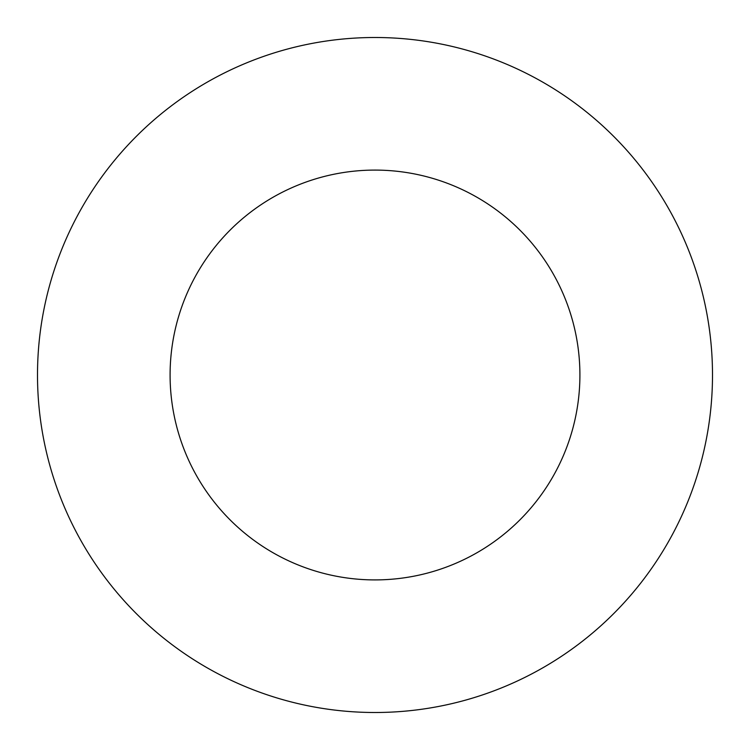 <?xml version="1.0" encoding="UTF-8"?>
<svg xmlns="http://www.w3.org/2000/svg" width="750" height="750" viewBox="0 0 750 750"><rect width="100%" height="100%" fill="white"/><g stroke="black" fill="none" stroke-linecap="round" stroke-linejoin="round"><path stroke-width="1.12" d="M579.909 375A204.909 204.909 0 0 0 375 170.091A204.909 204.909 0 0 0 170.091 375A204.909 204.909 0 0 0 375 579.909A204.909 204.909 0 0 0 579.909 375M712.5 375A337.5 337.5 0 0 0 375 37.5A337.5 337.5 0 0 0 37.5 375A337.5 337.5 0 0 0 375 712.5A337.5 337.5 0 0 0 712.5 375"/></g></svg>
